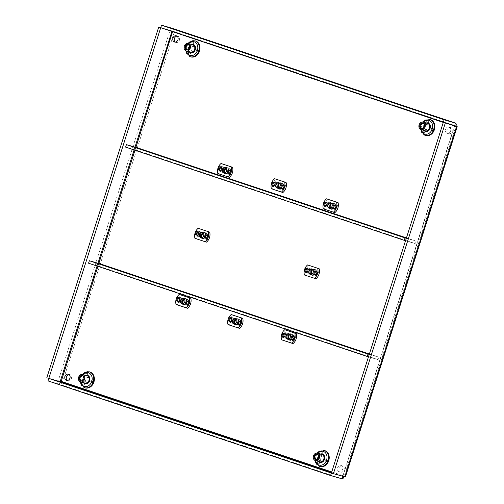 <?xml version="1.0" encoding="UTF-8"?>
<svg xmlns="http://www.w3.org/2000/svg" width="504" height="504" viewBox="0 0 504 504"><rect width="100%" height="100%" fill="white"/><g stroke="black" fill="none" stroke-linecap="round" stroke-linejoin="round"><path stroke-width="0.38" stroke-dasharray="2.52 1.89" d="M331.739 471.952L344.27 476.078C345.605 476.752 345.757 477.055 344.736 476.986L331.399 473.029M456.668 126.252C457.563 126.725 457.279 126.825 455.818 126.554L456.013 126.032M331.726 473.143L342.726 476.33L342.808 475.656L342.745 476.318L454.356 126.126L455.818 126.554L344.27 476.078L62.666 381.799C61.797 383.582 60.694 384.382 59.365 384.193L48.019 380.904M454.677 125.584L342.745 476.318M344.068 476.79L344.27 476.078M331.538 472.582L342.707 476.4M60.152 381.723L59.365 384.193L341.939 478.8M61.198 381.37L62.666 381.799L174.214 32.269L170.087 30.303L160.77 27.6M174.214 32.269L172.752 31.846L172.097 30.958L172.885 28.489C174.094 29.049 174.542 30.309 174.214 32.269L455.818 126.554M443.293 122.422L454.356 126.126L454.671 125.565L172.097 30.958L160.751 27.67M46.809 377.748L58.155 381.037L62.666 381.799M171.933 31.418L172.078 30.971L172.752 31.846L172.078 30.971L161.078 27.783M60.146 381.704L58.155 381.037L170.087 30.303L454.671 125.565M67.322 380.507A3.245 2.621 -73.8 0 0 67.933 380.829A3.245 2.621 -73.8 0 0 68.015 380.854A3.245 2.621 -73.8 0 0 71.436 378.466A3.245 2.621 -73.8 0 0 69.817 374.623A3.245 2.621 -73.8 0 0 69.048 374.548M175.323 42.097A3.245 2.621 -73.8 0 0 175.934 42.412A3.245 2.621 -73.8 0 0 176.016 42.443A3.245 2.621 -73.8 0 0 179.437 40.055A3.245 2.621 -73.8 0 0 177.817 36.212A3.245 2.621 -73.8 0 0 177.049 36.137M448.579 133.699A3.245 2.621 -73.8 0 0 448.667 133.724A3.245 2.621 -73.8 0 0 452.088 131.342A3.245 2.621 -73.8 0 0 450.469 127.499A3.245 2.621 -73.8 0 0 447.061 129.83A3.245 2.621 -73.8 0 0 448.579 133.699M340.578 472.109A3.245 2.621 -73.8 0 0 340.666 472.135A3.245 2.621 -73.8 0 0 344.087 469.753A3.245 2.621 -73.8 0 0 342.468 465.91A3.245 2.621 -73.8 0 0 339.06 468.241A3.245 2.621 -73.8 0 0 340.578 472.109M224.954 172.702A3.245 2.621 -73.8 0 0 226.409 174.145A3.245 2.621 -73.8 0 0 226.491 174.17A3.245 2.621 -73.8 0 0 229.912 171.788A3.245 2.621 -73.8 0 0 228.299 167.945A3.245 2.621 -73.8 0 0 226.214 168.368M183.173 303.616A3.245 2.621 -73.8 0 0 184.628 305.065A3.245 2.621 -73.8 0 0 184.71 305.09A3.245 2.621 -73.8 0 0 188.131 302.709A3.245 2.621 -73.8 0 0 186.518 298.866A3.245 2.621 -73.8 0 0 184.433 299.288M330.435 208.013A3.245 2.621 -73.8 0 0 331.884 209.462A3.245 2.621 -73.8 0 0 331.966 209.488A3.245 2.621 -73.8 0 0 335.393 207.1A3.245 2.621 -73.8 0 0 333.774 203.257A3.245 2.621 -73.8 0 0 331.689 203.679M288.653 338.934A3.245 2.621 -73.8 0 0 290.102 340.376A3.245 2.621 -73.8 0 0 290.184 340.408A3.245 2.621 -73.8 0 0 293.612 338.02A3.245 2.621 -73.8 0 0 291.992 334.177A3.245 2.621 -73.8 0 0 289.907 334.599M202.079 237.491A3.245 2.621 -73.8 0 0 203.528 238.94A3.245 2.621 -73.8 0 0 203.61 238.965A3.245 2.621 -73.8 0 0 207.031 236.584A3.245 2.621 -73.8 0 0 205.418 232.735A3.245 2.621 -73.8 0 0 203.333 233.163M235.129 323.744A3.245 2.621 -73.8 0 0 236.578 325.193A3.245 2.621 -73.8 0 0 236.659 325.219A3.245 2.621 -73.8 0 0 240.08 322.837A3.245 2.621 -73.8 0 0 238.468 318.988A3.245 2.621 -73.8 0 0 236.382 319.416M311.535 274.138A3.245 2.621 -73.8 0 0 312.984 275.587A3.245 2.621 -73.8 0 0 313.066 275.612A3.245 2.621 -73.8 0 0 316.487 273.231A3.245 2.621 -73.8 0 0 314.874 269.382A3.245 2.621 -73.8 0 0 312.789 269.81M278.485 187.885A3.245 2.621 -73.8 0 0 279.934 189.334A3.245 2.621 -73.8 0 0 280.016 189.359A3.245 2.621 -73.8 0 0 283.437 186.978A3.245 2.621 -73.8 0 0 281.824 183.135A3.245 2.621 -73.8 0 0 279.739 183.557M447.117 133.276A3.245 2.621 106.2 0 1 445.599 129.402A3.245 2.621 106.2 0 1 449.007 127.071A3.245 2.621 106.2 0 1 450.62 130.914A3.245 2.621 106.2 0 1 447.199 133.302A3.245 2.621 106.2 0 1 447.117 133.276M339.116 471.687A3.245 2.621 106.2 0 1 337.598 467.819A3.245 2.621 106.2 0 1 341.006 465.482A3.245 2.621 106.2 0 1 342.619 469.331A3.245 2.621 106.2 0 1 339.198 471.712A3.245 2.621 106.2 0 1 339.116 471.687M224.942 173.722A3.245 2.621 106.2 0 1 223.423 169.854A3.245 2.621 106.2 0 1 226.832 167.523A3.245 2.621 106.2 0 1 228.451 171.366A3.245 2.621 106.2 0 1 225.03 173.748A3.245 2.621 106.2 0 1 224.942 173.722M183.16 304.643A3.245 2.621 106.2 0 1 181.642 300.768A3.245 2.621 106.2 0 1 185.05 298.437A3.245 2.621 106.2 0 1 186.669 302.28A3.245 2.621 106.2 0 1 183.248 304.668A3.245 2.621 106.2 0 1 183.16 304.643M330.422 209.034A3.245 2.621 106.2 0 1 328.904 205.166A3.245 2.621 106.2 0 1 332.312 202.835A3.245 2.621 106.2 0 1 333.925 206.678A3.245 2.621 106.2 0 1 330.504 209.059A3.245 2.621 106.2 0 1 330.422 209.034M288.641 339.954A3.245 2.621 106.2 0 1 287.123 336.086A3.245 2.621 106.2 0 1 290.531 333.755A3.245 2.621 106.2 0 1 292.144 337.598A3.245 2.621 106.2 0 1 288.723 339.979A3.245 2.621 106.2 0 1 288.641 339.954M202.066 238.512A3.245 2.621 106.2 0 1 200.548 234.643A3.245 2.621 106.2 0 1 203.95 232.312A3.245 2.621 106.2 0 1 205.569 236.156A3.245 2.621 106.2 0 1 202.148 238.543A3.245 2.621 106.2 0 1 202.066 238.512M235.116 324.765A3.245 2.621 106.2 0 1 233.598 320.897A3.245 2.621 106.2 0 1 237 318.566A3.245 2.621 106.2 0 1 238.619 322.409A3.245 2.621 106.2 0 1 235.198 324.796A3.245 2.621 106.2 0 1 235.116 324.765M311.522 275.159A3.245 2.621 106.2 0 1 310.004 271.291A3.245 2.621 106.2 0 1 313.406 268.96A3.245 2.621 106.2 0 1 315.025 272.803A3.245 2.621 106.2 0 1 311.604 275.19A3.245 2.621 106.2 0 1 311.522 275.159M278.473 188.906A3.245 2.621 106.2 0 1 276.954 185.037A3.245 2.621 106.2 0 1 280.356 182.706A3.245 2.621 106.2 0 1 281.975 186.549A3.245 2.621 106.2 0 1 278.554 188.937A3.245 2.621 106.2 0 1 278.473 188.906M406.312 238.298L416.008 241.107L415.22 243.577L136.603 150.293L125.622 147.111M137.39 147.823L136.603 150.293M416.008 241.107L406.438 237.901M405.525 240.767L415.22 243.577M369.262 354.394L378.958 357.204L378.17 359.673L99.546 266.396L88.565 263.208M100.334 263.926L99.546 266.396M378.958 357.204L369.382 354.003M368.468 356.864L378.17 359.673M183.065 303.654A2.596 2.098 -73.8 0 0 183.821 304.158A2.596 2.098 -73.8 0 0 183.891 304.177A2.596 2.098 -73.8 0 0 186.625 302.268A2.596 2.098 -73.8 0 0 185.333 299.193A2.596 2.098 -73.8 0 0 184.357 299.2M183.878 304.403A2.81 2.274 106.2 0 1 183.292 299.754A2.81 2.274 106.2 0 1 187.028 301.008A2.81 2.274 106.2 0 1 183.878 304.403M186.512 302.343A3.081 2.495 -73.8 0 0 185.006 298.595A3.081 2.495 -73.8 0 0 181.755 300.856A3.081 2.495 -73.8 0 0 183.292 304.511A3.081 2.495 -73.8 0 0 186.512 302.343M179.046 301.675L179.959 298.822M180.067 298.488L180.243 298.916M188.893 301.442L188.786 301.776M187.998 304.246L189.076 301.877M187.872 304.63L188.282 304.347M187.595 308.259L177.502 304.876A8.423 6.817 106.2 0 1 180.703 294.846M179.531 297.259L181.522 297.927L179.934 302.891C180.155 301.127 179.493 300.901 177.944 302.224L179.531 297.259C180.023 299.231 180.69 299.452 181.522 297.927M177.944 302.224L179.934 302.891M186.776 305.178L188.767 305.846C188.981 304.082 188.32 303.862 186.776 305.178L188.357 300.214L190.348 300.882L188.767 305.846M176.041 304.454L177.502 304.876M188.357 300.214C188.855 302.186 189.517 302.406 190.348 300.882M288.54 338.965A2.596 2.098 -73.8 0 0 289.296 339.469A2.596 2.098 -73.8 0 0 289.365 339.494A2.596 2.098 -73.8 0 0 292.099 337.586A2.596 2.098 -73.8 0 0 290.808 334.511A2.596 2.098 -73.8 0 0 289.832 334.511M289.359 339.715A2.81 2.274 106.2 0 1 288.767 335.072A2.81 2.274 106.2 0 1 292.509 336.326A2.81 2.274 106.2 0 1 289.359 339.715M291.992 337.661A3.081 2.495 -73.8 0 0 290.48 333.906A3.081 2.495 -73.8 0 0 287.23 336.174A3.081 2.495 -73.8 0 0 288.767 339.828A3.081 2.495 -73.8 0 0 291.992 337.661M284.521 336.987L285.434 334.133M285.541 333.799L285.724 334.234M294.368 336.754L294.26 337.094M293.473 339.564L294.55 337.189M293.353 339.948L293.763 339.658M293.07 343.571L282.977 340.194A8.423 6.817 106.2 0 1 286.178 330.164M285.012 332.571L286.997 333.239L285.415 338.203C285.629 336.439 284.968 336.218 283.424 337.541L285.012 332.571C285.503 334.543 286.165 334.769 286.997 333.239M283.424 337.541L285.415 338.203M292.251 340.496L294.242 341.164C294.462 339.394 293.794 339.173 292.251 340.496L293.838 335.525L295.829 336.193L294.242 341.164M281.516 339.765L282.977 340.194M293.838 335.525C294.33 337.504 294.991 337.724 295.829 336.193M224.847 172.733A2.596 2.098 -73.8 0 0 225.603 173.237A2.596 2.098 -73.8 0 0 225.672 173.256A2.596 2.098 -73.8 0 0 228.407 171.354A2.596 2.098 -73.8 0 0 227.115 168.279A2.596 2.098 -73.8 0 0 226.138 168.279M225.66 173.483A2.81 2.274 106.2 0 1 225.074 168.84A2.81 2.274 106.2 0 1 228.81 170.087A2.81 2.274 106.2 0 1 225.66 173.483M228.293 171.423A3.081 2.495 -73.8 0 0 226.787 167.674A3.081 2.495 -73.8 0 0 223.537 169.942A3.081 2.495 -73.8 0 0 225.074 173.59A3.081 2.495 -73.8 0 0 228.293 171.423M220.828 170.755L221.741 167.901M221.848 167.567L222.025 168.002M230.674 170.522L230.567 170.856M229.78 173.332L230.857 170.957M229.654 173.71L230.063 173.426M229.377 177.339L219.284 173.962A8.423 6.817 106.2 0 1 222.484 163.932M221.313 166.339L223.303 167.007L221.716 171.971C221.936 170.207 221.275 169.987 219.725 171.31L221.313 166.339C221.804 168.311 222.472 168.531 223.303 167.007M219.725 171.31L221.716 171.971M228.558 174.264L230.548 174.926C230.763 173.162 230.101 172.941 228.558 174.264L230.139 169.294L232.13 169.961L230.548 174.926M217.822 173.534L219.284 173.962M230.139 169.294C230.637 171.266 231.298 171.492 232.13 169.961M330.322 208.051A2.596 2.098 -73.8 0 0 331.078 208.555A2.596 2.098 -73.8 0 0 331.147 208.574A2.596 2.098 -73.8 0 0 333.881 206.665A2.596 2.098 -73.8 0 0 332.59 203.591A2.596 2.098 -73.8 0 0 331.613 203.591M331.141 208.795A2.81 2.274 106.2 0 1 330.548 204.151A2.81 2.274 106.2 0 1 334.291 205.405A2.81 2.274 106.2 0 1 331.141 208.795M333.774 206.741A3.081 2.495 -73.8 0 0 332.262 202.986A3.081 2.495 -73.8 0 0 329.011 205.254A3.081 2.495 -73.8 0 0 330.548 208.908A3.081 2.495 -73.8 0 0 333.774 206.741M326.302 206.073L327.216 203.219M327.323 202.879L327.506 203.314M336.149 205.84L336.042 206.174M335.255 208.643L336.332 206.268M335.135 209.028L335.544 208.738M334.851 212.65L324.759 209.273A8.423 6.817 106.2 0 1 327.959 199.244M326.794 201.65L328.778 202.318L327.197 207.289C327.411 205.519 326.75 205.298 325.206 206.621L326.794 201.65C327.285 203.629 327.946 203.849 328.778 202.318M325.206 206.621L327.197 207.289M334.032 209.576L336.023 210.244C336.244 208.473 335.576 208.253 334.032 209.576L335.62 204.611L337.611 205.273L336.023 210.244M323.297 208.851L324.759 209.273M335.62 204.611C336.111 206.583 336.773 206.804 337.611 205.273M201.965 237.529A2.596 2.098 -73.8 0 0 202.721 238.033A2.596 2.098 -73.8 0 0 202.791 238.052A2.596 2.098 -73.8 0 0 205.525 236.143A2.596 2.098 -73.8 0 0 204.233 233.069A2.596 2.098 -73.8 0 0 203.257 233.069M202.778 238.279A2.81 2.274 106.2 0 1 202.192 233.629A2.81 2.274 106.2 0 1 205.934 234.883A2.81 2.274 106.2 0 1 202.778 238.279M205.412 236.219A3.081 2.495 -73.8 0 0 203.906 232.47A3.081 2.495 -73.8 0 0 200.655 234.732A3.081 2.495 -73.8 0 0 202.192 238.386A3.081 2.495 -73.8 0 0 205.412 236.219M197.946 235.551L198.859 232.697M198.967 232.363L199.143 232.791M207.793 235.318L207.686 235.651M206.898 238.121L207.976 235.746M206.772 238.505L207.188 238.216M206.495 242.128L196.403 238.751A8.423 6.817 106.2 0 1 199.603 228.722M198.431 231.134L200.422 231.796L198.834 236.767C199.055 234.996 198.393 234.776 196.85 236.099L198.431 231.134C198.923 233.106 199.59 233.327 200.422 231.796M196.85 236.099L198.834 236.767M205.676 239.053L207.667 239.721C207.881 237.957 207.22 237.731 205.676 239.053L207.264 234.089L209.248 234.757L207.667 239.721M194.941 238.329L196.403 238.751M207.264 234.089C207.755 236.061 208.417 236.282 209.248 234.757M235.015 323.782A2.596 2.098 -73.8 0 0 235.771 324.286A2.596 2.098 -73.8 0 0 235.841 324.305A2.596 2.098 -73.8 0 0 238.575 322.396A2.596 2.098 -73.8 0 0 237.283 319.322A2.596 2.098 -73.8 0 0 236.307 319.322M235.828 324.526A2.81 2.274 106.2 0 1 235.242 319.882A2.81 2.274 106.2 0 1 238.984 321.136A2.81 2.274 106.2 0 1 235.828 324.526M238.461 322.472A3.081 2.495 -73.8 0 0 236.956 318.723A3.081 2.495 -73.8 0 0 233.705 320.985A3.081 2.495 -73.8 0 0 235.242 324.639A3.081 2.495 -73.8 0 0 238.461 322.472M230.996 321.804L231.909 318.95M232.016 318.616L232.193 319.045M240.843 321.571L240.736 321.905M239.948 324.374L241.025 321.999M239.822 324.759L240.238 324.469M239.545 328.381L229.452 325.004A8.423 6.817 106.2 0 1 232.653 314.975M231.481 317.388L233.472 318.049L231.884 323.02C232.105 321.25 231.443 321.029 229.9 322.352L231.481 317.388C231.972 319.36 232.64 319.58 233.472 318.049M229.9 322.352L231.884 323.02M238.726 325.307L240.717 325.975C240.931 324.211 240.269 323.984 238.726 325.307L240.307 320.342L242.298 321.01L240.717 325.975M227.991 324.582L229.452 325.004M240.307 320.342C240.805 322.314 241.466 322.535 242.298 321.01M278.372 187.923A2.596 2.098 -73.8 0 0 279.128 188.427A2.596 2.098 -73.8 0 0 279.197 188.446A2.596 2.098 -73.8 0 0 281.931 186.537A2.596 2.098 -73.8 0 0 280.64 183.462A2.596 2.098 -73.8 0 0 279.663 183.469M279.185 188.672A2.81 2.274 106.2 0 1 278.599 184.023A2.81 2.274 106.2 0 1 282.341 185.277A2.81 2.274 106.2 0 1 279.185 188.672M281.818 186.612A3.081 2.495 -73.8 0 0 280.312 182.864A3.081 2.495 -73.8 0 0 277.061 185.126A3.081 2.495 -73.8 0 0 278.599 188.779A3.081 2.495 -73.8 0 0 281.818 186.612M274.352 185.944L275.266 183.091M275.373 182.757L275.556 183.185M284.199 185.711L284.092 186.045M283.305 188.515L284.382 186.14M283.185 188.899L283.594 188.609M282.901 192.522L272.809 189.145A8.423 6.817 106.2 0 1 276.009 179.115M274.837 181.528L276.828 182.19L275.247 187.16C275.461 185.39 274.8 185.17 273.256 186.493L274.837 181.528C275.335 183.5 275.997 183.721 276.828 182.19M273.256 186.493L275.247 187.16M282.082 189.447L284.073 190.115C284.294 188.351 283.626 188.124 282.082 189.447L283.67 184.483L285.661 185.151L284.073 190.115M271.347 188.723L272.809 189.145M283.67 184.483C284.161 186.455 284.823 186.675 285.661 185.151M311.422 274.176A2.596 2.098 -73.8 0 0 312.178 274.68A2.596 2.098 -73.8 0 0 312.247 274.699A2.596 2.098 -73.8 0 0 314.981 272.79A2.596 2.098 -73.8 0 0 313.69 269.716A2.596 2.098 -73.8 0 0 312.713 269.716M312.234 274.926A2.81 2.274 106.2 0 1 311.648 270.276A2.81 2.274 106.2 0 1 315.391 271.53A2.81 2.274 106.2 0 1 312.234 274.926M314.868 272.866A3.081 2.495 -73.8 0 0 313.362 269.117A3.081 2.495 -73.8 0 0 310.111 271.379A3.081 2.495 -73.8 0 0 311.648 275.033A3.081 2.495 -73.8 0 0 314.868 272.866M307.402 272.198L308.316 269.344M308.423 269.01L308.606 269.438M317.249 271.965L317.142 272.299M316.354 274.768L317.432 272.393M316.235 275.152L316.644 274.863M315.951 278.775L305.859 275.398A8.423 6.817 106.2 0 1 309.059 265.369M307.887 267.781L309.878 268.443L308.297 273.414C308.511 271.643 307.849 271.423 306.306 272.746L307.887 267.781C308.385 269.753 309.047 269.974 309.878 268.443M306.306 272.746L308.297 273.414M315.132 275.701L317.123 276.368C317.344 274.604 316.676 274.378 315.132 275.701L316.72 270.736L318.711 271.404L317.123 276.368M304.397 274.976L305.859 275.398M316.72 270.736C317.211 272.708 317.873 272.929 318.711 271.404M83.16 382.971A1.348 1.09 -73.8 0 0 84.54 384.854A1.348 1.09 -73.8 0 0 83.16 382.971M87.954 374.157A1.348 1.09 -73.8 0 0 85.756 374.844A1.348 1.09 -73.8 0 0 87.954 374.157M91.508 382.687A1.348 1.09 -73.8 0 0 92.295 380.111A1.348 1.09 -73.8 0 0 91.508 382.687M85.233 387.91A8.297 6.716 106.2 0 1 85.018 387.847A8.297 6.716 106.2 0 1 81.131 377.937A8.297 6.716 106.2 0 1 89.851 371.971M88.332 377.471A2.596 2.098 -73.8 0 0 88.263 377.446A2.596 2.098 -73.8 0 0 85.541 379.317A2.596 2.098 -73.8 0 0 86.751 382.41A2.596 2.098 -73.8 0 0 86.82 382.429A2.596 2.098 -73.8 0 0 89.542 380.564A2.596 2.098 -73.8 0 0 88.332 377.471M188.798 51.969A1.348 1.09 -73.8 0 0 190.178 53.852A1.348 1.09 -73.8 0 0 188.798 51.969M193.593 43.155A1.348 1.09 -73.8 0 0 191.388 43.842A1.348 1.09 -73.8 0 0 193.593 43.155M197.146 51.685A1.348 1.09 -73.8 0 0 197.933 49.108A1.348 1.09 -73.8 0 0 197.146 51.685M190.865 56.908A8.297 6.716 106.2 0 1 190.657 56.845A8.297 6.716 106.2 0 1 186.77 46.935A8.297 6.716 106.2 0 1 195.489 40.969M193.964 46.469A2.596 2.098 -73.8 0 0 193.901 46.444A2.596 2.098 -73.8 0 0 191.173 48.315A2.596 2.098 -73.8 0 0 192.389 51.408A2.596 2.098 -73.8 0 0 192.459 51.427A2.596 2.098 -73.8 0 0 195.18 49.562A2.596 2.098 -73.8 0 0 193.964 46.469M317.993 461.595A1.348 1.09 -73.8 0 0 319.378 463.478A1.348 1.09 -73.8 0 0 317.993 461.595M322.793 452.781A1.348 1.09 -73.8 0 0 320.588 453.468A1.348 1.09 -73.8 0 0 322.793 452.781M326.346 461.311A1.348 1.09 -73.8 0 0 327.134 458.734A1.348 1.09 -73.8 0 0 326.346 461.311M320.065 466.534A8.297 6.716 106.2 0 1 319.857 466.471A8.297 6.716 106.2 0 1 315.97 456.561A8.297 6.716 106.2 0 1 324.689 450.595M323.165 456.095A2.596 2.098 -73.8 0 0 323.102 456.07A2.596 2.098 -73.8 0 0 320.374 457.941A2.596 2.098 -73.8 0 0 321.59 461.034A2.596 2.098 -73.8 0 0 321.653 461.053A2.596 2.098 -73.8 0 0 324.381 459.188A2.596 2.098 -73.8 0 0 323.165 456.095M423.631 130.593A1.348 1.09 -73.8 0 0 425.017 132.476A1.348 1.09 -73.8 0 0 423.631 130.593M428.425 121.779A1.348 1.09 -73.8 0 0 426.226 122.466A1.348 1.09 -73.8 0 0 428.425 121.779M431.985 130.309A1.348 1.09 -73.8 0 0 432.766 127.733A1.348 1.09 -73.8 0 0 431.985 130.309M425.704 135.532A8.297 6.716 106.2 0 1 425.489 135.469A8.297 6.716 106.2 0 1 421.602 125.559A8.297 6.716 106.2 0 1 430.321 119.593M428.803 125.093A2.596 2.098 -73.8 0 0 428.734 125.068A2.596 2.098 -73.8 0 0 426.012 126.939A2.596 2.098 -73.8 0 0 427.228 130.032A2.596 2.098 -73.8 0 0 427.291 130.051A2.596 2.098 -73.8 0 0 430.019 128.186A2.596 2.098 -73.8 0 0 428.803 125.093M97.052 266.049L97.952 263.233M134.108 149.953L135.003 147.137M135.878 147.388L134.965 150.242M98.822 263.485L97.915 266.339M186.927 302.457A2.86 2.312 -73.8 0 0 184.388 298.992A2.86 2.312 -73.8 0 0 182.883 303.717A2.86 2.312 -73.8 0 0 186.927 302.457M186.971 302.476A3.081 2.495 106.2 0 1 183.752 304.643A3.081 2.495 106.2 0 1 182.215 300.995A3.081 2.495 106.2 0 1 185.466 298.727A3.081 2.495 106.2 0 1 186.971 302.476M292.408 337.774A2.86 2.312 -73.8 0 0 289.869 334.31A2.86 2.312 -73.8 0 0 288.357 339.028A2.86 2.312 -73.8 0 0 292.408 337.774M292.452 337.793A3.081 2.495 106.2 0 1 289.227 339.961A3.081 2.495 106.2 0 1 287.696 336.307A3.081 2.495 106.2 0 1 290.947 334.039A3.081 2.495 106.2 0 1 292.452 337.793M228.709 171.536A2.86 2.312 -73.8 0 0 226.17 168.078A2.86 2.312 -73.8 0 0 224.664 172.796A2.86 2.312 -73.8 0 0 228.709 171.536M228.753 171.562A3.081 2.495 106.2 0 1 225.534 173.729A3.081 2.495 106.2 0 1 223.996 170.075A3.081 2.495 106.2 0 1 227.247 167.807A3.081 2.495 106.2 0 1 228.753 171.562M334.19 206.854A2.86 2.312 -73.8 0 0 331.651 203.389A2.86 2.312 -73.8 0 0 330.139 208.108A2.86 2.312 -73.8 0 0 334.19 206.854M334.234 206.873A3.081 2.495 106.2 0 1 331.008 209.04A3.081 2.495 106.2 0 1 329.477 205.386A3.081 2.495 106.2 0 1 332.728 203.125A3.081 2.495 106.2 0 1 334.234 206.873M205.834 236.332A2.86 2.312 -73.8 0 0 203.288 232.867A2.86 2.312 -73.8 0 0 201.783 237.592A2.86 2.312 -73.8 0 0 205.834 236.332M205.878 236.351A3.081 2.495 106.2 0 1 202.652 238.518A3.081 2.495 106.2 0 1 201.115 234.864A3.081 2.495 106.2 0 1 204.366 232.602A3.081 2.495 106.2 0 1 205.878 236.351M238.877 322.585A2.86 2.312 -73.8 0 0 236.338 319.12A2.86 2.312 -73.8 0 0 234.833 323.845A2.86 2.312 -73.8 0 0 238.877 322.585M238.928 322.604A3.081 2.495 106.2 0 1 235.702 324.771A3.081 2.495 106.2 0 1 234.165 321.117A3.081 2.495 106.2 0 1 237.416 318.856A3.081 2.495 106.2 0 1 238.928 322.604M282.24 186.726A2.86 2.312 -73.8 0 0 279.695 183.261A2.86 2.312 -73.8 0 0 278.189 187.986A2.86 2.312 -73.8 0 0 282.24 186.726M282.284 186.745A3.081 2.495 106.2 0 1 279.058 188.912A3.081 2.495 106.2 0 1 277.528 185.258A3.081 2.495 106.2 0 1 280.778 182.996A3.081 2.495 106.2 0 1 282.284 186.745M315.29 272.979A2.86 2.312 -73.8 0 0 312.745 269.514A2.86 2.312 -73.8 0 0 311.239 274.239A2.86 2.312 -73.8 0 0 315.29 272.979M315.334 272.998A3.081 2.495 106.2 0 1 312.108 275.165A3.081 2.495 106.2 0 1 310.571 271.511A3.081 2.495 106.2 0 1 313.828 269.249A3.081 2.495 106.2 0 1 315.334 272.998M84.275 383.865L84.596 384.3L84.275 383.865M87.696 374.592L87.186 374.749L87.696 374.592M92.408 381.875L92.597 381.276L92.408 381.875M84.792 383.191A3.887 3.15 106.2 0 1 82.965 378.548A3.887 3.15 106.2 0 1 87.053 375.751C85.371 373.508 80.186 381.106 84.798 383.191L84.886 383.223M85.737 375.367A4.41 3.566 -73.8 0 0 82.839 378.58A4.41 3.566 -73.8 0 0 83.57 382.838M80.501 381.95A7.169 5.802 106.2 0 1 82.669 374.478M89.214 371.782A8.297 6.716 -73.8 0 0 80.495 377.754A8.297 6.716 -73.8 0 0 84.382 387.658M189.913 52.863L190.235 53.298L189.913 52.863M193.328 43.59L192.824 43.747L193.328 43.59M198.047 50.873L198.236 50.274L198.047 50.873M190.424 52.189A3.887 3.15 106.2 0 1 188.603 47.546A3.887 3.15 106.2 0 1 192.692 44.749C191.01 42.506 185.825 50.104 190.43 52.189L190.525 52.221M191.369 44.365A4.41 3.566 -73.8 0 0 188.477 47.578A4.41 3.566 -73.8 0 0 189.208 51.836M186.14 50.948A7.169 5.802 106.2 0 1 188.307 43.476M194.846 40.78A8.297 6.716 -73.8 0 0 186.127 46.752A8.297 6.716 -73.8 0 0 190.014 56.656M319.114 462.489L319.429 462.924L319.114 462.489M322.529 453.216L322.024 453.373L322.529 453.216M327.247 460.499L327.436 459.9L327.247 460.499M319.624 461.815A3.887 3.15 106.2 0 1 317.803 457.172A3.887 3.15 106.2 0 1 321.892 454.375C320.21 452.132 315.025 459.73 319.631 461.815L319.725 461.847M320.569 453.991A4.41 3.566 -73.8 0 0 317.678 457.204A4.41 3.566 -73.8 0 0 318.408 461.462M315.34 460.574A7.169 5.802 106.2 0 1 317.507 453.102M324.047 450.406A8.297 6.716 -73.8 0 0 315.328 456.378A8.297 6.716 -73.8 0 0 319.215 466.282M424.746 131.487L425.067 131.922L424.746 131.487M428.167 122.214L427.657 122.371L428.167 122.214M432.886 129.496L433.075 128.898L432.886 129.496M425.263 130.813A3.887 3.15 106.2 0 1 423.442 126.17A3.887 3.15 106.2 0 1 427.524 123.373C425.842 121.13 420.657 128.728 425.269 130.813L425.363 130.845M426.208 122.989A4.41 3.566 -73.8 0 0 423.31 126.202A4.41 3.566 -73.8 0 0 424.04 130.46M420.979 129.572A7.169 5.802 106.2 0 1 423.139 122.1M429.685 119.404A8.297 6.716 -73.8 0 0 420.966 125.376A8.297 6.716 -73.8 0 0 424.853 135.28M454.721 125.855L342.941 476.11M61.28 381.541L60.782 381.49M172.015 31.223L172.45 31.469M278.554 188.937L280.016 189.359M280.356 182.706L281.824 183.135M311.604 275.19L313.066 275.612M313.406 268.96L314.874 269.382M235.198 324.796L236.659 325.219M237 318.566L238.468 318.988M202.148 238.543L203.61 238.965M203.95 232.312L205.418 232.735M288.723 339.979L290.184 340.408M290.531 333.755L291.992 334.177M330.504 209.059L331.966 209.488M332.312 202.835L333.774 203.257M183.248 304.668L184.71 305.09M185.05 298.437L186.518 298.866M225.03 173.748L226.491 174.17M226.832 167.523L228.299 167.945M339.198 471.712L340.666 472.135M341.006 465.482L342.468 465.91M447.199 133.302L448.667 133.724M449.007 127.071L450.469 127.499M174.554 42.015L176.016 42.443M176.356 35.79L177.817 36.212M66.553 380.425L68.015 380.854M68.355 374.201L69.817 374.623M182.089 303.654L183.891 304.177M183.532 298.67L185.333 299.193M183.292 304.511L183.752 304.643C184.369 305.399 185.453 304.681 187.016 302.488C186.934 299.609 186.423 298.355 185.466 298.727L185.006 298.595M287.563 338.971L289.365 339.494M289.006 333.988L290.808 334.511M288.767 339.828L289.227 339.961C289.844 340.71 290.934 339.992 292.49 337.8C292.414 334.921 291.898 333.667 290.947 334.039L290.48 333.906M223.871 172.733L225.672 173.256M225.313 167.756L227.115 168.279M225.074 173.59L225.534 173.729C226.151 174.478 227.235 173.76 228.797 171.568C228.715 168.689 228.199 167.435 227.247 167.807L226.787 167.674M329.345 208.051L331.147 208.574M330.788 203.068L332.59 203.591M330.548 208.908L331.008 209.04C331.626 209.796 332.716 209.072 334.272 206.886C334.196 204.007 333.679 202.753 332.728 203.125L332.262 202.986M200.989 237.529L202.791 238.052M202.432 232.546L204.233 233.069M202.192 238.386L202.652 238.518C203.269 239.274 204.353 238.556 205.916 236.363C205.834 233.484 205.323 232.231 204.366 232.602L203.906 232.47M234.039 323.782L235.841 324.305M235.481 318.799L237.283 319.322M235.242 324.639L235.702 324.771C236.319 325.527 237.403 324.803 238.965 322.617C238.883 319.738 238.373 318.484 237.416 318.856L236.956 318.723M277.395 187.923L279.197 188.446M278.838 182.939L280.64 183.462M278.599 188.779L279.058 188.912C279.676 189.668 280.76 188.95 282.322 186.757C282.246 183.878 281.73 182.624 280.778 182.996L280.312 182.864M310.445 274.176L312.247 274.699M311.888 269.193L313.69 269.716M311.648 275.033L312.108 275.165C312.726 275.921 313.809 275.203 315.372 273.011C315.296 270.131 314.779 268.878 313.828 269.249L313.362 269.117M83.475 385.207C85.384 384.565 85.63 383.701 84.225 382.618M86.48 375.795C87.274 376.079 87.828 375.575 88.137 374.289L87.23 373.206M91.545 382.7C92.106 383.764 94.324 380.621 92.295 380.111M82.039 374.39L80.193 378.031L79.922 381.692M88.263 377.446L82.549 375.795M86.82 382.429L81.106 380.772M189.113 54.205C191.016 53.563 191.268 52.7 189.863 51.616M192.112 44.793C192.912 45.076 193.46 44.572 193.775 43.287L192.868 42.204M197.184 51.698C197.744 52.763 199.962 49.619 197.933 49.108M187.677 43.388L185.825 47.03L185.56 50.69M193.901 46.444L188.187 44.793M192.459 51.427L186.745 49.77M318.314 463.831C320.216 463.189 320.468 462.326 319.063 461.242M321.313 454.419C322.113 454.702 322.661 454.199 322.976 452.913L322.069 451.83M326.378 461.324C326.945 462.389 329.162 459.245 327.134 458.734M316.877 453.014L315.025 456.656L314.761 460.316M323.102 456.07L317.388 454.419M321.653 461.053L315.945 459.396M423.946 132.829C425.855 132.187 426.107 131.323 424.696 130.24M426.951 123.417C427.745 123.7 428.299 123.197 428.608 121.911L427.701 120.828M432.016 130.322C432.583 131.387 434.801 128.243 432.766 127.733M422.516 122.012L420.664 125.653L420.399 129.314M428.734 125.068L423.02 123.417M427.291 130.051L421.577 128.394"/><path stroke-width="0.76" d="M345.41 476.897L333.39 473.697L445.322 122.963L456.668 126.252L457.185 126.643L345.41 476.897M333.39 473.697L331.399 473.029L443.331 122.296L445.322 122.963M344.736 476.986L456.668 126.252L443.331 122.296L160.751 27.67L161.538 25.2L172.979 28.52M97.915 266.339L61.198 381.37L60.152 381.723L48.806 378.435L331.38 473.042L330.593 475.511L341.939 478.8L343.085 478.384L344.068 476.79M331.726 473.143L331.38 473.042M342.707 476.4L341.939 478.8M48.806 378.435L48.019 380.904L330.593 475.511M455.818 126.554C456.466 124.702 456.347 123.549 455.459 123.096L444.112 119.807L161.538 25.2M172.935 28.508L455.496 123.108L172.885 28.489M454.677 125.584L443.325 122.277L444.112 119.807M443.293 122.422L172.714 31.676M454.671 125.565L455.459 123.096M161.078 27.783L160.732 27.682L48.8 378.416L46.809 377.748L158.741 27.014L160.77 27.6M61.28 381.541L60.146 381.704L48.8 378.416M135.878 147.388L172.588 31.632M160.732 27.682L158.741 27.014M69.048 374.548A3.245 2.621 -73.8 0 0 66.396 377.011A3.245 2.621 -73.8 0 0 67.322 380.507M177.049 36.137A3.245 2.621 -73.8 0 0 174.397 38.594A3.245 2.621 -73.8 0 0 175.323 42.097M226.214 168.368A3.245 2.621 -73.8 0 0 224.954 172.702M184.433 299.288A3.245 2.621 -73.8 0 0 183.173 303.616M331.689 203.679A3.245 2.621 -73.8 0 0 330.435 208.013M289.907 334.599A3.245 2.621 -73.8 0 0 288.653 338.934M203.333 233.163A3.245 2.621 -73.8 0 0 202.079 237.491M236.382 319.416A3.245 2.621 -73.8 0 0 235.129 323.744M312.789 269.81A3.245 2.621 -73.8 0 0 311.535 274.138M279.739 183.557A3.245 2.621 -73.8 0 0 278.485 187.885M66.465 380.4A3.245 2.621 106.2 0 1 64.947 376.532A3.245 2.621 106.2 0 1 68.355 374.201A3.245 2.621 106.2 0 1 69.974 378.044A3.245 2.621 106.2 0 1 66.553 380.425A3.245 2.621 106.2 0 1 66.465 380.4M174.466 41.99A3.245 2.621 106.2 0 1 172.948 38.121A3.245 2.621 106.2 0 1 176.356 35.79A3.245 2.621 106.2 0 1 177.975 39.633A3.245 2.621 106.2 0 1 174.554 42.015A3.245 2.621 106.2 0 1 174.466 41.99M406.438 237.901L137.39 147.823L126.41 144.642L125.622 147.111L405.525 240.767M126.41 144.642L405.027 237.926L404.239 240.395M405.027 237.926L406.312 238.298M369.382 354.003L100.334 263.926L89.353 260.738L88.565 263.208L368.468 356.864M89.353 260.738L367.977 354.022L367.189 356.492M367.977 354.022L369.262 354.394M182.02 303.635A2.596 2.098 106.2 0 1 180.804 300.541A2.596 2.098 106.2 0 1 183.532 298.67A2.596 2.098 106.2 0 1 184.823 301.751A2.596 2.098 106.2 0 1 182.089 303.654A2.596 2.098 106.2 0 1 182.02 303.635M181.831 303.805A2.81 2.274 -73.8 0 0 184.981 300.416A2.81 2.274 -73.8 0 0 181.245 299.162A2.81 2.274 -73.8 0 0 181.831 303.805M184.357 299.2A2.596 2.098 -73.8 0 0 182.593 301.102A2.596 2.098 -73.8 0 0 183.065 303.654M179.241 294.424L190.796 298.229A8.423 6.817 106.2 0 1 187.595 308.259L176.041 304.454A8.423 6.817 -73.8 0 1 179.241 294.424L190.796 298.229M186.127 307.831A8.423 6.817 -73.8 0 0 189.328 297.801M186.322 300.579L188.893 301.442L187.872 304.63L185.302 303.773L186.322 300.579L187.085 301.209L186.297 303.679L187.998 304.246M180.067 298.488L179.046 301.675L176.476 300.812L177.496 297.625L180.067 298.488M179.959 298.822L178.252 298.255L177.465 300.724L179.166 301.291M177.496 297.625L178.252 298.255M176.476 300.812L177.465 300.724M188.786 301.776L187.085 301.209M185.302 303.773L186.297 303.679M287.494 338.946A2.596 2.098 106.2 0 1 286.285 335.853A2.596 2.098 106.2 0 1 289.006 333.988A2.596 2.098 106.2 0 1 290.298 337.063A2.596 2.098 106.2 0 1 287.563 338.971A2.596 2.098 106.2 0 1 287.494 338.946M287.305 339.123A2.81 2.274 -73.8 0 0 290.455 335.727A2.81 2.274 -73.8 0 0 286.719 334.48A2.81 2.274 -73.8 0 0 287.305 339.123M289.832 334.511A2.596 2.098 -73.8 0 0 288.074 336.414A2.596 2.098 -73.8 0 0 288.54 338.965M284.716 329.736L296.27 333.541A8.423 6.817 106.2 0 1 293.07 343.571L281.516 339.765A8.423 6.817 -73.8 0 1 284.716 329.736L296.27 333.541M291.608 343.148A8.423 6.817 -73.8 0 0 294.808 333.119M291.797 335.897L294.368 336.754L293.353 339.948L290.783 339.085L291.797 335.897L292.559 336.521L291.772 338.99L293.473 339.564M285.541 333.799L284.521 336.987L281.957 336.13L282.971 332.942L285.541 333.799M285.434 334.133L283.733 333.566L282.946 336.036L284.647 336.609M282.971 332.942L283.733 333.566M281.957 336.13L282.946 336.036M294.26 337.094L292.559 336.521M290.783 339.085L291.772 338.99M223.801 172.714A2.596 2.098 106.2 0 1 222.585 169.621A2.596 2.098 106.2 0 1 225.313 167.756A2.596 2.098 106.2 0 1 226.605 170.831A2.596 2.098 106.2 0 1 223.871 172.733A2.596 2.098 106.2 0 1 223.801 172.714M223.612 172.891A2.81 2.274 -73.8 0 0 226.762 169.495A2.81 2.274 -73.8 0 0 223.026 168.242A2.81 2.274 -73.8 0 0 223.612 172.891M226.138 168.279A2.596 2.098 -73.8 0 0 224.374 170.182A2.596 2.098 -73.8 0 0 224.847 172.733M221.023 163.504L232.577 167.309A8.423 6.817 106.2 0 1 229.377 177.339L217.822 173.534A8.423 6.817 -73.8 0 1 221.023 163.504L232.577 167.309M227.909 176.91A8.423 6.817 -73.8 0 0 231.109 166.887M228.104 169.665L230.674 170.522L229.654 173.71L227.083 172.853L228.104 169.665L228.866 170.289L228.079 172.759L229.78 173.332M221.848 167.567L220.828 170.755L218.257 169.898L219.278 166.704L221.848 167.567M221.741 167.901L220.034 167.334L219.246 169.804L220.947 170.371M219.278 166.704L220.034 167.334M218.257 169.898L219.246 169.804M230.567 170.856L228.866 170.289M227.083 172.853L228.079 172.759M329.276 208.032A2.596 2.098 106.2 0 1 328.066 204.933A2.596 2.098 106.2 0 1 330.788 203.068A2.596 2.098 106.2 0 1 332.079 206.142A2.596 2.098 106.2 0 1 329.345 208.051A2.596 2.098 106.2 0 1 329.276 208.032M329.087 208.202A2.81 2.274 -73.8 0 0 332.237 204.813A2.81 2.274 -73.8 0 0 328.501 203.559A2.81 2.274 -73.8 0 0 329.087 208.202M331.613 203.591A2.596 2.098 -73.8 0 0 329.855 205.5A2.596 2.098 -73.8 0 0 330.322 208.051M326.498 198.822L338.052 202.621A8.423 6.817 106.2 0 1 334.851 212.65L323.297 208.851A8.423 6.817 -73.8 0 1 326.498 198.822L338.052 202.621M333.39 212.228A8.423 6.817 -73.8 0 0 336.59 202.198M333.579 204.977L336.149 205.84L335.135 209.028L332.564 208.165L333.579 204.977L334.341 205.601L333.554 208.076L335.255 208.643M327.323 202.879L326.302 206.073L323.738 205.21L324.752 202.022L327.323 202.879M327.216 203.219L325.515 202.646L324.727 205.115L326.428 205.689M324.752 202.022L325.515 202.646M323.738 205.21L324.727 205.115M336.042 206.174L334.341 205.601M332.564 208.165L333.554 208.076M200.92 237.51A2.596 2.098 106.2 0 1 199.704 234.41A2.596 2.098 106.2 0 1 202.432 232.546A2.596 2.098 106.2 0 1 203.723 235.62A2.596 2.098 106.2 0 1 200.989 237.529A2.596 2.098 106.2 0 1 200.92 237.51M200.731 237.68A2.81 2.274 -73.8 0 0 203.881 234.291A2.81 2.274 -73.8 0 0 200.145 233.037A2.81 2.274 -73.8 0 0 200.731 237.68M203.257 233.069A2.596 2.098 -73.8 0 0 201.493 234.977A2.596 2.098 -73.8 0 0 201.965 237.529M198.141 228.299L209.696 232.105A8.423 6.817 106.2 0 1 206.495 242.128L194.941 238.329A8.423 6.817 -73.8 0 1 198.141 228.299L209.696 232.105M205.034 241.706A8.423 6.817 -73.8 0 0 208.234 231.676M205.222 234.454L207.793 235.318L206.772 238.505L204.208 237.642L205.222 234.454L205.985 235.084L205.197 237.554L206.898 238.121M198.967 232.363L197.946 235.551L195.376 234.688L196.396 231.5L198.967 232.363M198.859 232.697L197.159 232.124L196.365 234.599L198.072 235.166M196.396 231.5L197.159 232.124M195.376 234.688L196.365 234.599M207.686 235.651L205.985 235.084M204.208 237.642L205.197 237.554M233.969 323.763A2.596 2.098 106.2 0 1 232.754 320.664A2.596 2.098 106.2 0 1 235.481 318.799A2.596 2.098 106.2 0 1 236.773 321.873A2.596 2.098 106.2 0 1 234.039 323.782A2.596 2.098 106.2 0 1 233.969 323.763M233.78 323.933A2.81 2.274 -73.8 0 0 236.93 320.544A2.81 2.274 -73.8 0 0 233.194 319.29A2.81 2.274 -73.8 0 0 233.78 323.933M236.307 319.322A2.596 2.098 -73.8 0 0 234.543 321.231A2.596 2.098 -73.8 0 0 235.015 323.782M231.191 314.553L242.745 318.358A8.423 6.817 106.2 0 1 239.545 328.381L227.991 324.582A8.423 6.817 -73.8 0 1 231.191 314.553L242.745 318.358M238.077 327.959A8.423 6.817 -73.8 0 0 241.284 317.929M238.272 320.708L240.843 321.571L239.822 324.759L237.258 323.896L238.272 320.708L239.035 321.338L238.247 323.807L239.948 324.374M232.016 318.616L230.996 321.804L228.425 320.941L229.446 317.753L232.016 318.616M231.909 318.95L230.202 318.377L229.414 320.846L231.116 321.42M229.446 317.753L230.202 318.377M228.425 320.941L229.414 320.846M240.736 321.905L239.035 321.338M237.258 323.896L238.247 323.807M277.326 187.904A2.596 2.098 106.2 0 1 276.116 184.804A2.596 2.098 106.2 0 1 278.838 182.939A2.596 2.098 106.2 0 1 280.13 186.014A2.596 2.098 106.2 0 1 277.395 187.923A2.596 2.098 106.2 0 1 277.326 187.904M277.137 188.074A2.81 2.274 -73.8 0 0 280.287 184.684A2.81 2.274 -73.8 0 0 276.551 183.431A2.81 2.274 -73.8 0 0 277.137 188.074M279.663 183.469A2.596 2.098 -73.8 0 0 277.906 185.371A2.596 2.098 -73.8 0 0 278.372 187.923M274.548 178.693L286.102 182.498A8.423 6.817 106.2 0 1 282.901 192.522L271.347 188.723A8.423 6.817 -73.8 0 1 274.548 178.693L286.102 182.498M281.44 192.1A8.423 6.817 -73.8 0 0 284.64 182.07M281.629 184.848L284.199 185.711L283.185 188.899L280.615 188.036L281.629 184.848L282.391 185.478L281.604 187.948L283.305 188.515M275.373 182.757L274.352 185.944L271.782 185.081L272.803 181.894L275.373 182.757M275.266 183.091L273.565 182.517L272.777 184.993L274.478 185.56M272.803 181.894L273.565 182.517M271.782 185.081L272.777 184.993M284.092 186.045L282.391 185.478M280.615 188.036L281.604 187.948M310.376 274.157A2.596 2.098 106.2 0 1 309.166 271.058A2.596 2.098 106.2 0 1 311.888 269.193A2.596 2.098 106.2 0 1 313.179 272.267A2.596 2.098 106.2 0 1 310.445 274.176A2.596 2.098 106.2 0 1 310.376 274.157M310.187 274.327A2.81 2.274 -73.8 0 0 313.337 270.938A2.81 2.274 -73.8 0 0 309.601 269.684A2.81 2.274 -73.8 0 0 310.187 274.327M312.713 269.716A2.596 2.098 -73.8 0 0 310.955 271.625A2.596 2.098 -73.8 0 0 311.422 274.176M307.598 264.947L319.152 268.752A8.423 6.817 106.2 0 1 315.951 278.775L304.397 274.976A8.423 6.817 -73.8 0 1 307.598 264.947L319.152 268.752M314.49 278.353A8.423 6.817 -73.8 0 0 317.69 268.323M314.679 271.102L317.249 271.965L316.235 275.152L313.664 274.289L314.679 271.102L315.441 271.732L314.654 274.201L316.354 274.768M308.423 269.01L307.402 272.198L304.832 271.335L305.852 268.147L308.423 269.01M308.316 269.344L306.615 268.771L305.827 271.24L307.528 271.813M305.852 268.147L306.615 268.771M304.832 271.335L305.827 271.24M317.142 272.299L315.441 271.732M313.664 274.289L314.654 274.201M80.445 381.931A3.887 3.15 -73.8 0 0 80.545 381.963A3.887 3.15 -73.8 0 0 84.647 379.103A3.887 3.15 -73.8 0 0 82.706 374.491A3.887 3.15 -73.8 0 0 78.624 377.288A3.887 3.15 -73.8 0 0 80.445 381.931M89.214 371.782L89.851 371.971A8.297 6.716 106.2 0 1 93.99 381.805A8.297 6.716 106.2 0 1 85.233 387.91L84.59 387.727A8.297 6.716 -73.8 0 0 93.353 381.623A8.297 6.716 -73.8 0 0 89.214 371.782L82.039 374.39M80.741 380.993A2.904 2.35 106.2 0 1 80.136 376.198A2.904 2.35 106.2 0 1 83.998 377.49A2.904 2.35 106.2 0 1 80.741 380.993M81.043 380.753A2.596 2.098 -73.8 0 0 81.106 380.772A2.596 2.098 -73.8 0 0 83.847 378.869A2.596 2.098 -73.8 0 0 82.549 375.795A2.596 2.098 -73.8 0 0 79.827 377.66A2.596 2.098 -73.8 0 0 81.043 380.753M186.083 50.929A3.887 3.15 -73.8 0 0 186.178 50.961A3.887 3.15 -73.8 0 0 190.285 48.1A3.887 3.15 -73.8 0 0 188.345 43.489A3.887 3.15 -73.8 0 0 184.256 46.286A3.887 3.15 -73.8 0 0 186.083 50.929M194.846 40.78L195.489 40.969A8.297 6.716 106.2 0 1 199.628 50.803A8.297 6.716 106.2 0 1 190.865 56.908L190.228 56.725A8.297 6.716 -73.8 0 0 198.986 50.62A8.297 6.716 -73.8 0 0 194.846 40.78L187.677 43.388M186.379 49.99A2.904 2.35 106.2 0 1 185.774 45.196A2.904 2.35 106.2 0 1 189.636 46.488A2.904 2.35 106.2 0 1 186.379 49.99M186.675 49.751A2.596 2.098 -73.8 0 0 186.745 49.77A2.596 2.098 -73.8 0 0 189.479 47.867A2.596 2.098 -73.8 0 0 188.187 44.793A2.596 2.098 -73.8 0 0 185.459 46.658A2.596 2.098 -73.8 0 0 186.675 49.751M315.277 460.555A3.887 3.15 -73.8 0 0 315.378 460.587A3.887 3.15 -73.8 0 0 319.486 457.726A3.887 3.15 -73.8 0 0 317.545 453.115A3.887 3.15 -73.8 0 0 313.457 455.912A3.887 3.15 -73.8 0 0 315.277 460.555M324.047 450.406L324.689 450.595A8.297 6.716 106.2 0 1 328.829 460.429A8.297 6.716 106.2 0 1 320.065 466.534L319.429 466.351A8.297 6.716 -73.8 0 0 328.186 460.246A8.297 6.716 -73.8 0 0 324.047 450.406L316.877 453.014M315.58 459.616A2.904 2.35 106.2 0 1 314.975 454.822A2.904 2.35 106.2 0 1 318.837 456.114A2.904 2.35 106.2 0 1 315.58 459.616M315.876 459.377A2.596 2.098 -73.8 0 0 315.945 459.396A2.596 2.098 -73.8 0 0 318.679 457.493A2.596 2.098 -73.8 0 0 317.388 454.419A2.596 2.098 -73.8 0 0 314.66 456.284A2.596 2.098 -73.8 0 0 315.876 459.377M420.916 129.553A3.887 3.15 -73.8 0 0 421.016 129.585A3.887 3.15 -73.8 0 0 425.124 126.725A3.887 3.15 -73.8 0 0 423.184 122.113A3.887 3.15 -73.8 0 0 419.095 124.91A3.887 3.15 -73.8 0 0 420.916 129.553M429.685 119.404L430.321 119.593A8.297 6.716 106.2 0 1 434.461 129.427A8.297 6.716 106.2 0 1 425.704 135.532L425.067 135.349A8.297 6.716 -73.8 0 0 433.824 129.245A8.297 6.716 -73.8 0 0 429.685 119.404L422.516 122.012M421.218 128.614A2.904 2.35 106.2 0 1 420.607 123.82A2.904 2.35 106.2 0 1 424.469 125.112A2.904 2.35 106.2 0 1 421.218 128.614M421.514 128.375A2.596 2.098 -73.8 0 0 421.577 128.394A2.596 2.098 -73.8 0 0 424.318 126.491A2.596 2.098 -73.8 0 0 423.02 123.417A2.596 2.098 -73.8 0 0 420.298 125.282A2.596 2.098 -73.8 0 0 421.514 128.375M331.538 472.582L60.152 381.723M61.198 381.37L331.739 471.952M60.146 381.704L97.052 266.049M97.952 263.233L134.108 149.953M135.003 147.137L171.933 31.418M134.965 150.242L98.822 263.485M82.706 374.491L87.053 375.751A3.887 3.15 106.2 0 1 88.994 380.363A3.887 3.15 106.2 0 1 84.886 383.223A3.887 3.15 106.2 0 1 84.792 383.191M83.57 382.838A4.41 3.566 -73.8 0 0 84.924 383.771A4.41 3.566 -73.8 0 0 89.882 379.575A4.41 3.566 -73.8 0 0 85.737 375.367M82.669 374.478A7.169 5.802 106.2 0 1 92.125 377.811A7.169 5.802 106.2 0 1 84.086 386.398A7.169 5.802 106.2 0 1 80.501 381.95M84.382 387.658A8.297 6.716 -73.8 0 0 84.59 387.727L79.922 381.692M188.345 43.489L192.692 44.749A3.887 3.15 106.2 0 1 194.632 49.36A3.887 3.15 106.2 0 1 190.525 52.221A3.887 3.15 106.2 0 1 190.424 52.189M189.208 51.836A4.41 3.566 -73.8 0 0 190.562 52.769A4.41 3.566 -73.8 0 0 195.514 48.573A4.41 3.566 -73.8 0 0 191.369 44.365M188.307 43.476A7.169 5.802 106.2 0 1 197.763 46.809A7.169 5.802 106.2 0 1 189.724 55.396A7.169 5.802 106.2 0 1 186.14 50.948M190.014 56.656A8.297 6.716 -73.8 0 0 190.228 56.725L185.56 50.69M317.545 453.115L321.892 454.375A3.887 3.15 106.2 0 1 323.833 458.986A3.887 3.15 106.2 0 1 319.725 461.847A3.887 3.15 106.2 0 1 319.624 461.815M318.408 461.462A4.41 3.566 -73.8 0 0 319.763 462.395A4.41 3.566 -73.8 0 0 324.715 458.199A4.41 3.566 -73.8 0 0 320.569 453.991M317.507 453.102A7.169 5.802 106.2 0 1 326.964 456.435A7.169 5.802 106.2 0 1 318.925 465.022A7.169 5.802 106.2 0 1 315.34 460.574M319.215 466.282A8.297 6.716 -73.8 0 0 319.429 466.351L314.761 460.316M423.184 122.113L427.524 123.373A3.887 3.15 106.2 0 1 429.465 127.985A3.887 3.15 106.2 0 1 425.363 130.845A3.887 3.15 106.2 0 1 425.263 130.813M424.04 130.46A4.41 3.566 -73.8 0 0 425.395 131.393A4.41 3.566 -73.8 0 0 430.353 127.197A4.41 3.566 -73.8 0 0 426.208 122.989M423.139 122.1A7.169 5.802 106.2 0 1 432.596 125.433A7.169 5.802 106.2 0 1 424.557 134.02A7.169 5.802 106.2 0 1 420.979 129.572M424.853 135.28A8.297 6.716 -73.8 0 0 425.067 135.349L420.399 129.314M84.886 383.223L80.545 381.963M190.525 52.221L186.178 50.961M319.725 461.847L315.378 460.587M425.363 130.845L421.016 129.585"/></g></svg>
